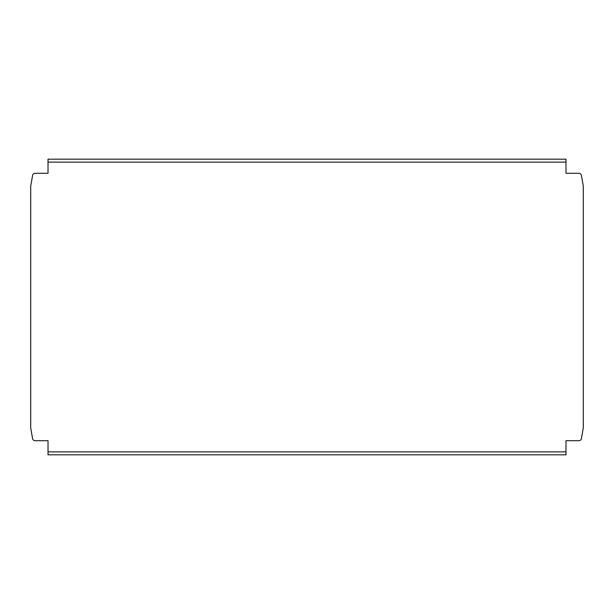 <?xml version="1.0" encoding="UTF-8"?>
<svg xmlns="http://www.w3.org/2000/svg" width="614" height="614" viewBox="0 0 614 614"><rect width="100%" height="100%" fill="white"/><g stroke="black" fill="none" stroke-linecap="round" stroke-linejoin="round"><path stroke-width="0.92" d="M48.022 451.866L565.978 451.866L565.978 454.82L48.022 454.82L48.022 440.706L35.113 440.706A2.563 2.563 0 0 1 32.588 438.58L30.7 427.874L30.7 186.126L32.588 175.42A2.563 2.563 0 0 1 35.113 173.294L48.022 173.294L48.022 159.179L565.978 159.179L565.978 162.134L48.022 162.134M565.978 451.866L565.978 440.706L578.887 440.706A2.563 2.563 0 0 0 581.412 438.58L583.3 427.874L583.3 186.126L581.412 175.42A2.563 2.563 0 0 0 578.887 173.294L565.978 173.294L565.978 162.134"/></g></svg>
